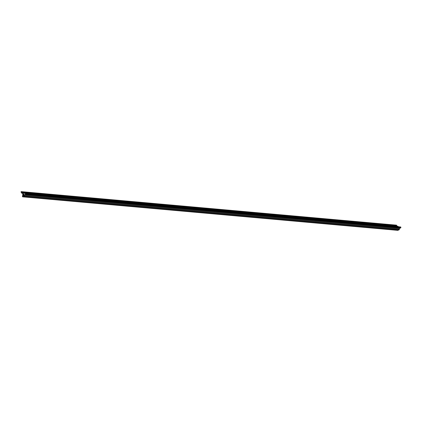 <?xml version="1.0" encoding="UTF-8"?>
<svg xmlns="http://www.w3.org/2000/svg" width="422" height="422" viewBox="0 0 422 422"><rect width="100%" height="100%" fill="white"/><g stroke="black" fill="none" stroke-linecap="round" stroke-linejoin="round"><path stroke-width="0.63" d="M22.619 196.826L22.408 196.457L23.052 194.078L22.071 193.798L22.108 193.144L21.29 192.495A0.797 0.649 95.1 0 1 21.1 191.736L21.316 191.794A0.427 0.348 -84.9 0 0 21.459 192.247L396.749 225.775L22.007 192.527L22.746 193.028L398.036 226.561L400.9 227.242L400.758 227.875L25.13 194.289L24.887 194.69L24.043 194.674L24.133 195.671L23.664 196.425L23.611 193.73L22.619 196.826M21.322 191.757L396.606 225.327A0.427 0.348 -84.9 0 0 396.749 225.775M21.459 192.247L22.007 192.527M397.297 226.06L398.036 226.561M22.746 193.028L25.468 193.466L25.473 194.347L400.758 227.875M400.346 227.838L400.172 228.223L24.893 194.69L400.177 228.223M399.354 228.149L399.423 229.204L398.88 229.895M398.226 229.89L397.967 230.37L22.704 196.842M21.316 191.794L396.606 225.327M22.635 192.796L397.925 226.324M25.468 193.466L400.752 226.994M25.61 193.709L400.9 227.242M25.531 194.289L400.821 227.822M24.972 194.442L400.262 227.975M24.945 194.637L400.235 228.165M24.043 194.674L399.333 228.207M23.996 195.433L399.286 228.967M399.386 229.104L24.096 195.571L399.381 229.104M24.133 195.671L399.423 229.204M23.748 196.378L399.033 229.906M23.458 193.867L23.737 193.888M22.867 196.668L398.157 230.201M396.511 225.158L21.221 191.63M398.954 229.958L23.664 196.425M397.967 230.37L22.677 196.842"/></g></svg>
